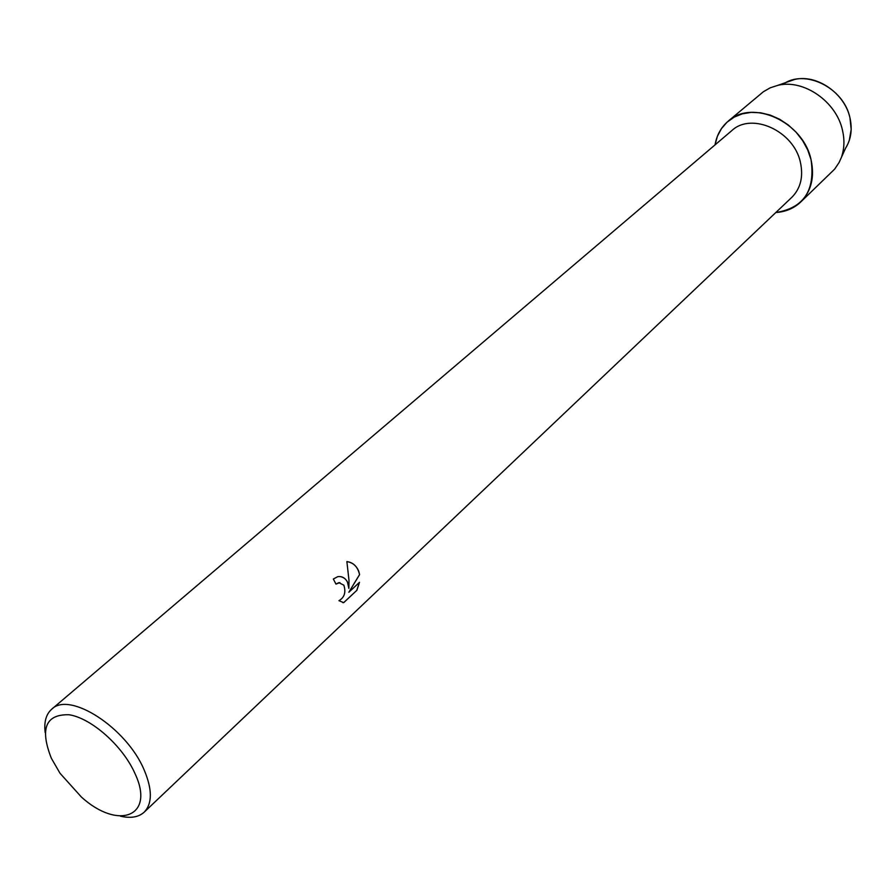 <?xml version="1.0" encoding="UTF-8"?>
<svg xmlns="http://www.w3.org/2000/svg" width="896" height="896" viewBox="0 0 896 896"><rect width="100%" height="100%" fill="white"/><g stroke="black" fill="none" stroke-linecap="round" stroke-linejoin="round"><path stroke-width="1.34" d="M782.645 84.571C804.205 68.219 843.909 87.573 849.99 117.981C852.477 129.326 851.032 139.362 845.622 148.109L839.07 162.546L834.635 169.142L800.699 202.026C793.923 208.376 785.635 211.87 775.824 212.52C803.734 208.051 815.472 190.422 811.037 159.622C814.8 177.016 811.35 191.15 800.699 202.026M45.181 732.547C43.882 722.03 46.043 714.258 51.677 709.24L731.752 130.659C751.542 111.821 793.766 130.816 800.374 162.187C803.533 176.646 800.666 188.384 791.75 197.4L144.189 812.157C138.6 817.219 130.637 818.552 120.31 816.144M335.966 584.102L333.334 579.018L337.669 576.71C341.79 576.038 345.038 577.763 347.413 581.874L348.88 588.37L349.003 580.406L346.875 561.602C352.386 562.296 356.35 565.544 358.77 571.357L359.598 574.605L348.835 592.267L359.486 582.322L356.877 590.307L343.694 602.661L338.946 600.678C344.467 597.453 346.102 592.29 343.851 585.178L338.811 582.646L335.966 584.102L339.931 582.602M51.677 709.24C69.406 690.816 126.773 727.877 144.234 770.134C152.387 789.566 152.365 803.578 144.189 812.157M134.971 773.517C155.411 816.704 118.406 830.614 81.424 797.07L59.998 773.248L51.318 758.195C39.726 728.638 45.651 714.157 69.059 714.75C91.381 718.077 122.886 746.054 134.971 773.517M342.798 602.638L343.638 602.661L356.877 590.307M340.021 576.565C345.43 577.494 348.365 581.426 348.813 588.37L348.88 588.37M356.821 590.307L359.408 582.389M348.835 592.267L359.542 574.605C357.829 566.955 353.606 562.621 346.875 561.602M715.03 144.883L717.394 136.282L721.459 128.598L727.093 122.147L734.104 117.163L742.235 113.859L751.195 112.381L760.659 112.784L770.246 115.102L779.598 119.224L788.346 125.026L796.141 132.261L802.682 140.672L807.71 149.912L811.037 159.622C803.141 121.654 752.102 98.638 728.101 121.262C721.067 127.322 716.71 135.195 715.03 144.883M786.498 82.32L794.55 79.498C816.715 73.954 844.794 93.296 849.99 117.981L851.178 129.528L849.285 140.392M728.101 121.262L763.336 91.773L770.202 87.819L777.907 85.322C803.589 78.893 836.382 101.528 842.486 130.278C844.626 139.496 844.368 148.176 841.736 156.318M794.55 79.498L777.907 85.322"/></g></svg>
